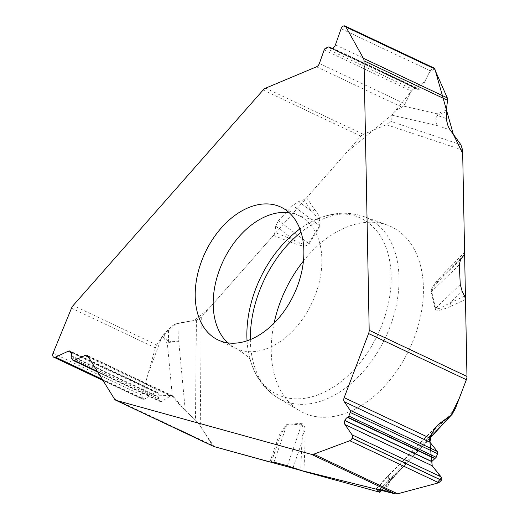 <?xml version="1.0" encoding="UTF-8"?>
<svg xmlns="http://www.w3.org/2000/svg" width="520" height="520" viewBox="0 0 520 520"><rect width="100%" height="100%" fill="white"/><g stroke="black" fill="none" stroke-linecap="round" stroke-linejoin="round"><path stroke-width="0.39" stroke-dasharray="2.6 1.95" d="M87.971 356.232L173.4 396.584L185.296 410.657L178.744 341.309A10.686 4.219 174.6 0 0 167.369 343.59A10.686 7.3 -31.8 0 1 168.428 342.206A10.686 4.518 0.5 0 1 178.744 341.309L178.919 322.992L196.424 320.106L201.286 317.245L273.462 235.378L274.937 232.401L275.672 226.096L278.48 220.681L292.76 205.484L298.721 201.558L303.752 199.713L306.625 197.756L360.913 136.175A6.682 4.459 -64.7 0 1 363.37 134.342L265.59 88.159M178.919 322.992L175 324.246L171.184 326.612L163.709 334.588A10.686 7.3 148.2 0 0 162.649 335.972L167.369 343.59L172.283 395.662L173.4 396.584M71.493 308.204L155.389 347.828L156.696 344.935L162.649 335.972M434.187 68.107L432.699 68.172L343.46 26.026M343.401 26.052L432.64 68.198L430.131 70.752L422.624 86.06L419.556 89.193L332.625 48.139M332.507 48.191L419.438 89.245L417.612 89.33L416.52 88.185L415.818 88.218L412.958 89.421L411.307 91.104L405.035 103.89L403.442 106.06L401.934 107.153C396.253 109.954 393.003 112.651 392.191 115.245L390.754 121.381L386.399 124.683L363.37 134.342M155.389 347.828L142.044 395.252L142.279 398.651L53.047 356.506M53.079 356.558L143 399.353L144.482 399.191L155.409 392.412L157.222 392.21L158.073 393.01L71.142 351.956M71.201 352.047L158.132 393.101L158.548 398.873L160.492 401.707L161.466 401.596L170.593 395.935L172.464 395.733M185.296 410.657L195.475 420.004L200.252 425.828L212.232 445.159A6.682 4.459 -64.7 0 0 213.597 446.413M303.433 261.014A102.882 68.705 115.3 0 1 387.27 225.056A102.882 68.705 115.3 0 1 409.448 349.082A102.882 68.705 115.3 0 1 299.572 410.741A102.882 68.705 115.3 0 1 271.252 351.65A102.882 68.705 115.3 0 1 274.086 323.154M306.625 197.756L314.587 209.346A5.011 3.478 -34.5 0 1 311.76 211.374L298.721 201.558M303.752 199.713L311.76 211.374C315.919 214.955 318.513 219.707 319.54 225.635L292.76 205.484M446.29 111.644L437.216 115.453A10.686 7.93 108.4 0 0 437.268 125.606A10.686 8.47 -77.1 0 1 437.294 113.841A10.686 6.383 67.2 0 0 437.216 115.453L446.42 118.515M460.544 259.538L443.501 275.99L463.834 255.275M438.757 280.917L435.539 282.737L432.022 287.885L430.853 291.064L435.214 309.335L436.911 310.31L439.472 310.245L445.712 308.438L451.081 306.15A5.011 2.905 65.1 0 0 450.125 302.887L439.498 308.392L436.371 308.997L435.565 308.328L431.483 290.894L434.753 285.538L443.501 275.99A5.011 1.722 -135.5 0 0 443.209 274.183L464.588 252.415M269.847 462.007L276.296 443.723C278.35 435.747 281.892 429.306 286.917 424.385L301.925 423.312C304.05 424.613 305.071 427.115 304.986 430.813L302.666 435.279L301.873 442.078L300.755 470.392M314.587 209.346C318.643 213.512 320.463 219.076 320.047 226.031L309.14 243.769C306.566 245.953 303.992 246.584 301.438 245.667L298.961 242.275L274.937 232.401M319.54 225.635L308.633 243.373C305.175 244.569 301.951 244.205 298.961 242.275M276.296 443.723A5.011 0.566 -160.6 0 0 277.641 443.807L271.453 461.825M271.154 462.209L277.641 443.807C279.519 436.768 282.536 430.56 286.702 425.185L273.995 462.176M275.672 226.096L294.158 240A5.011 3.725 111.6 0 1 293.663 243.373L273.462 235.378M287.404 465.764L301.717 424.112C303.225 426.953 303.543 430.677 302.666 435.279M464.62 296.14L450.125 302.887L462.15 291.278M379.782 489.313L389.116 479.265A10.686 3.413 -137.1 0 1 388.473 475.391A10.686 3.413 -137.1 0 1 389.304 474.994A10.686 2.425 44.3 0 0 388.661 475.196A10.686 2.425 44.3 0 0 390.429 479.648A10.686 0.916 -159.1 0 0 389.116 479.265L384.761 490.692M293.098 467.61L301.873 442.078A5.011 2.002 2.3 0 0 305.091 441.662L304.986 430.813M395.063 493.831L397.566 493.838M466.414 379.568L466.966 376.532M434.791 68.718L429.072 72.917L424.71 81.816L412.848 89.473L392.516 114.38L346.976 151.99L208.917 308.588L194.272 320.463L175.708 323.934L161.759 337.311L148.012 374.049L142.513 393.569L151.209 395.018L171.509 395.59L182.605 408.012L197.243 421.811L214.019 446.576M156.696 344.935L73.164 305.481M263.139 89.999L360.913 136.175M341.12 28.717L430.131 70.752M335.419 44.876L422.624 86.06M331.617 48.412L416.943 88.706M331.949 48.367L416.78 88.426M328.51 46.989L415.818 88.218M325.656 48.184L412.958 89.421M324.149 49.946L411.307 91.104M319.391 63.44L405.035 103.89M316.505 66.807L401.934 107.153M227.806 342.869A73.476 49.069 -64.7 0 0 236.145 348.491A73.476 49.069 -64.7 0 0 311.896 303.011A73.476 49.069 -64.7 0 0 298.903 215.612A73.476 49.069 -64.7 0 0 289.263 212.745M53.034 353.216L142.044 395.252M102.213 379.223L144.482 399.191M71.526 352.794L155.409 392.412M71.35 355.732L158.516 396.897M71.181 356.226L158.399 397.416M71.24 357.643L158.548 398.873M72.728 360.041L160.03 401.278M97.299 371.293L161.466 401.596M88.569 357.201L170.593 395.935M212.232 445.159L114.452 398.983M250.335 339.586A100.529 67.132 -64.7 0 0 250.341 340.223A100.529 67.132 -64.7 0 0 278.018 397.963A100.529 67.132 -64.7 0 0 385.379 337.714A100.529 67.132 -64.7 0 0 363.707 216.522A100.529 67.132 -64.7 0 0 301.041 232.225M247.052 340.808A97.559 65.15 -64.7 0 0 249.633 357.656A97.559 65.15 -64.7 0 0 333.769 386.834A97.559 65.15 -64.7 0 0 390.526 266.65A97.559 65.15 -64.7 0 0 314.548 220.207A97.559 65.15 -64.7 0 0 299.897 228.917M308.633 243.373L278.48 220.681M392.191 115.245L437.268 125.606L450.132 129.89M446.368 110.032L437.294 113.841L403.442 106.06M459.271 264.829L431.464 291.661M435.565 308.328L460.265 284.499M460.882 144.722L390.754 121.381M462.618 150.053L386.399 124.683M435.539 282.737L443.209 274.183M451.081 306.15L465.491 299.449M455.312 408.707L378.06 491.92M303.921 471.425L305.091 441.662M201.286 317.245L200.252 425.828M301.438 245.667L293.663 243.373M301.717 424.112L286.702 425.185M163.709 334.588L168.428 342.206L168.552 329.095M196.424 320.106L195.475 420.004M435.351 427.869L389.304 474.994L376.636 488.637M386.074 491.075L390.429 479.648L429.175 439.998M381.745 489.853L429.377 438.549M417.657 89.349L330.584 48.224M416.5 88.179L332.118 48.328M218.166 340.002L236.145 348.491C245.336 354.153 250.159 358.222 250.62 360.678L249.633 357.656C254.391 375.824 263.855 389.259 278.018 397.963L299.572 410.741M280.917 207.123L298.903 215.612C309.114 219.115 315.315 220.259 317.512 219.044L314.548 220.207C331.604 212.342 347.99 211.114 363.707 216.522L387.27 225.056M142.954 399.328L102.966 380.445M157.287 392.243L70.252 351.137M160.453 401.687L97.792 372.093M172.478 395.74L87.055 355.394M376.344 488.456L388.473 475.391A10.686 10.686 0 0 1 388.661 475.196L438.165 424.528M383.376 488.325L429.286 438.88"/><path stroke-width="0.78" d="M332.118 48.328L329.251 46.975A1.67 1.118 115.3 0 0 328.51 46.989L325.656 48.184A2.34 1.56 -64.7 0 0 324.149 49.946L319.391 63.44A4.479 2.99 -64.7 0 1 316.505 66.807L265.59 88.159A6.682 4.459 115.3 0 0 263.139 89.999L73.164 305.481A6.682 4.459 115.3 0 0 71.493 308.204L53.034 353.216A3.543 2.366 115.3 0 0 53.047 356.506L53.079 356.558A3.543 2.366 115.3 0 0 53.8 357.221A3.543 2.366 115.3 0 0 55.471 357.149L102.213 379.223M368.582 333.535L344.156 397.644L429.585 437.99L433.609 430.411L438.165 424.528L451.971 414.447L455.312 408.707L466.362 379.717L368.582 333.535A6.682 4.459 115.3 0 0 369.187 330.265L364.013 60.84A6.682 4.459 115.3 0 0 363.389 58.286L447.291 97.909L434.187 68.107M447.291 97.909L447.544 100.295L446.368 110.032A10.686 6.383 -112.8 0 0 446.29 111.644L446.531 120.218L448.091 126.21L450.132 129.89L460.882 144.722L462.618 150.053L464.588 252.415L463.834 255.275L460.544 259.538L459.271 264.829L460.265 284.499L462.15 291.278L464.62 296.14L465.491 299.449L466.966 376.447A6.682 4.459 -64.7 0 1 466.362 379.717M329.251 46.975A1.67 1.118 115.3 0 1 329.563 47.236L329.778 47.541A4.342 2.899 -64.7 0 0 330.584 48.224A4.342 2.899 -64.7 0 0 332.507 48.191L332.625 48.139A4.342 2.899 -64.7 0 0 335.419 44.876L341.12 28.717A3.543 2.366 115.3 0 1 343.401 26.052L343.46 26.026A3.543 2.366 115.3 0 1 345.033 26A3.543 2.366 115.3 0 1 345.807 26.747L363.389 58.286M303.869 250.77A73.476 49.069 -64.7 0 0 280.917 207.123A73.476 49.069 -64.7 0 0 224.003 224.991A73.476 49.069 -64.7 0 0 195.214 296.348A73.476 49.069 -64.7 0 0 218.166 340.002A73.476 49.069 -64.7 0 0 275.08 322.133A73.476 49.069 -64.7 0 0 303.869 250.77M55.471 357.149L68.205 351.228A4.342 2.899 -64.7 0 1 70.252 351.137A4.342 2.899 -64.7 0 1 71.142 351.956L71.201 352.047A4.342 2.899 -64.7 0 1 71.35 355.732L71.181 356.226A1.67 1.118 115.3 0 0 71.24 357.643L72.728 360.041A2.34 1.56 -64.7 0 0 73.203 360.484A2.34 1.56 -64.7 0 0 74.308 360.432L84.942 355.485A4.479 2.99 -64.7 0 1 87.055 355.394A4.479 2.99 -64.7 0 1 87.971 356.232L114.452 398.983A6.682 4.459 115.3 0 0 115.817 400.238A6.682 4.459 115.3 0 0 116.305 400.413L311.447 454.356A6.682 4.459 115.3 0 0 313.749 454.194L397.651 493.818L438.802 482.762L441.356 480.291L441.051 476.853L432.204 465.757L431.847 461.5L436.183 457.288L437.554 453.687L437.333 451.471L429.943 442.201L429.175 439.998L429.585 437.99M379.782 492.206L303.921 471.425L287.404 465.764L273.995 462.176L269.847 462.007L214.078 446.596A6.682 4.459 -64.7 0 1 213.597 446.413L115.817 400.238M376.636 488.637L376.272 489.034L379.704 492.05L381.745 489.853M376.11 488.709L384.761 490.692A10.686 0.916 20.9 0 1 386.074 491.075L394.979 493.805L397.651 493.818M344.156 397.644A4.479 2.99 -64.7 0 0 344.299 401.752L350.175 410.306A2.34 1.56 -64.7 0 1 350.246 412.451L348.875 416.052A1.67 1.118 115.3 0 1 347.887 417.222L347.497 417.404A4.342 2.899 -64.7 0 0 344.916 420.446L344.864 420.589A4.342 2.899 -64.7 0 0 345 424.574L352.04 434.818A3.543 2.366 115.3 0 1 352.151 438.068L352.125 438.146A3.543 2.366 115.3 0 1 349.785 440.719L313.749 454.194M274.086 323.154A102.882 68.705 115.3 0 1 303.433 261.014M214.019 446.576L300.755 470.392L395.063 493.831M397.566 493.838L436.514 483.379L441.512 477.75L432.198 465.757M432.146 465.686L429.936 442.201L344.299 401.752M429.891 442.13L431.821 433.44L437.164 425.613L451.003 415.337L459.387 398.021L466.414 379.568M466.966 376.532L462.683 153.426L453.343 134.316L434.791 68.718M369.187 330.265L466.966 376.447M447.544 100.295L364.013 60.84M345.807 26.747L434.824 68.79M329.778 47.541L331.617 48.412M329.563 47.236L331.949 48.367M289.263 212.745A73.476 49.069 -64.7 0 0 213.194 304.844A73.476 49.069 -64.7 0 0 227.806 342.869M394.979 493.805L311.447 454.356M116.305 400.413L214.078 446.596M68.205 351.228L71.526 352.794M74.308 360.432L97.299 371.293M84.942 355.485L88.569 357.201M352.125 438.146L441.356 480.291M349.785 440.719L438.802 482.762M352.151 438.068L441.389 480.214M352.04 434.818L441.051 476.853M345 424.574L432.204 465.757M344.864 420.589L431.788 461.643M344.916 420.446L431.847 461.5M347.497 417.404L434.662 458.575M347.887 417.222L435.097 458.413M348.875 416.052L436.183 457.288M350.246 412.451L437.554 453.687M350.175 410.306L437.333 451.471M301.041 232.225A100.529 67.132 -64.7 0 0 250.335 339.586M299.897 228.917A97.559 65.15 -64.7 0 0 246.883 336.629A97.559 65.15 -64.7 0 0 247.052 340.808M429.377 438.549L450.775 415.5M440.908 422.188L435.351 427.869M434.142 68.081L345.033 26M102.966 380.445L53.8 357.221M97.792 372.093L73.203 360.484M379.672 492.323L383.376 488.325M429.286 438.88L452.257 414.141"/></g></svg>
